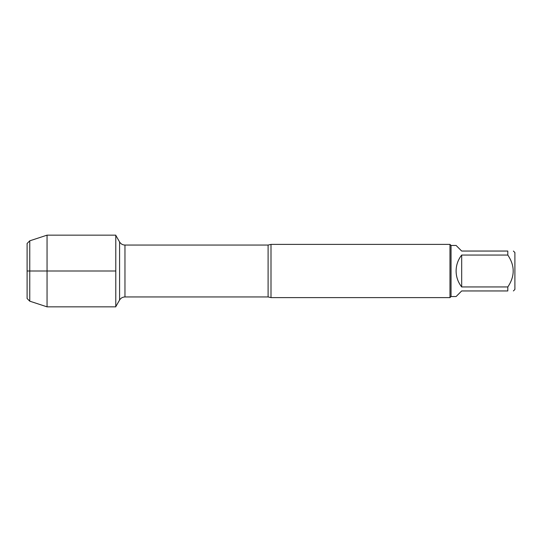 <?xml version="1.0" encoding="UTF-8"?>
<svg xmlns="http://www.w3.org/2000/svg" width="542" height="542" viewBox="0 0 542 542"><rect width="100%" height="100%" fill="white"/><g stroke="black" fill="none" stroke-linecap="round" stroke-linejoin="round"><path stroke-width="0.81" d="M271 244.395L271 297.605L449.975 297.605L449.975 244.395L271 244.395L268.1 245.059L124.965 245.059L124.965 296.941C122.621 297.023 120.825 298.053 119.586 300.044L119.586 241.956L115.792 235.377M513.389 251.048L514.9 252.552L514.9 289.448L513.389 290.952M461.682 290.952L456.1 296.542L451.046 296.542L451.046 245.458L456.1 245.458L461.682 251.048L507.807 251.048C514.988 251.048 514.988 251.048 507.807 251.048L507.807 255.058C514.988 265.702 514.988 276.332 507.807 286.942L507.807 290.952C514.988 290.952 514.988 290.952 507.807 290.952L461.682 290.952M461.682 255.058C458.024 259.74 456.161 265.058 456.1 271C456.161 276.942 458.024 282.26 461.682 286.942L461.682 255.058L507.807 255.058M461.682 286.942L507.807 286.942M115.792 306.847L115.792 235.153L47.052 235.153L47.052 271L115.792 271L27.1 271L47.052 271L47.052 306.847L115.792 306.847M29.763 240.824L27.1 243.487L27.1 298.513L29.763 301.176L29.763 240.824L47.052 235.153M271 297.605L268.1 296.941L268.1 245.059M268.1 296.941L124.965 296.941M119.586 300.044L115.792 306.623M124.965 245.059C122.621 244.977 120.825 243.947 119.586 241.956M451.046 245.458L449.975 244.395M451.046 296.542L449.975 297.605M29.763 301.176L47.052 306.847"/></g></svg>
